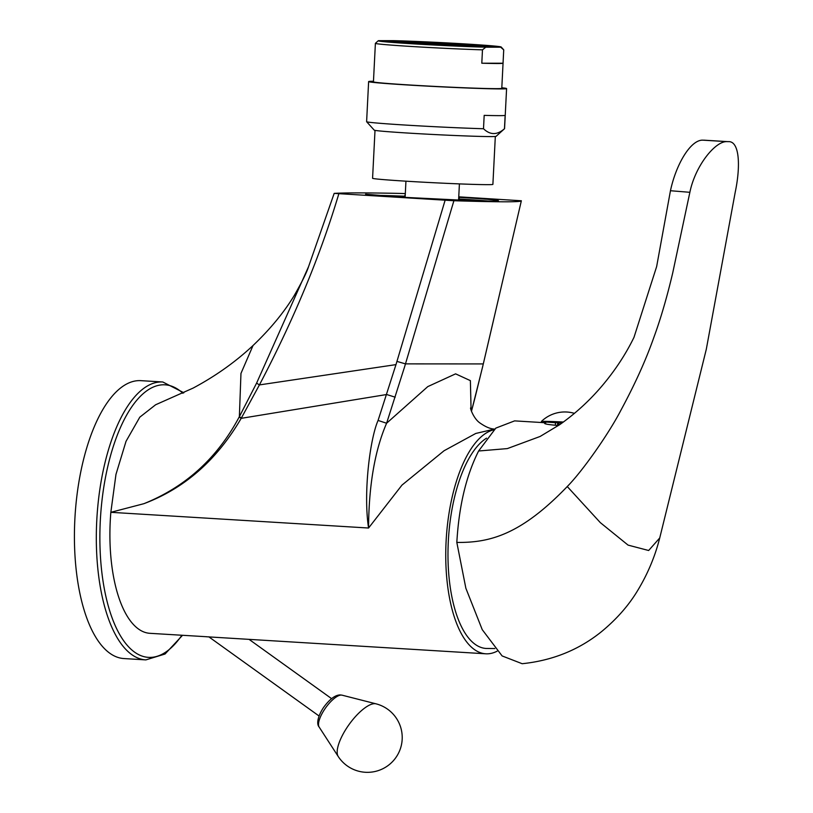 <?xml version="1.0" encoding="UTF-8"?>
<svg xmlns="http://www.w3.org/2000/svg" width="813" height="813" viewBox="0 0 813 813"><rect width="100%" height="100%" fill="white"/><g stroke="black" fill="none" stroke-linecap="round" stroke-linejoin="round"><path stroke-width="1.22" d="M420.87 43.912A45.508 1.037 2.9 0 0 485.148 46.219A45.508 1.037 2.9 0 0 458.522 43.932A45.508 1.037 -177.1 0 0 394.244 41.615A45.508 1.037 -177.1 0 0 420.87 43.912M418.878 43.902A50.325 1.138 2.9 0 0 489.965 46.463A50.325 1.138 2.9 0 0 460.514 43.932A50.325 1.138 -177.1 0 0 389.427 41.372A50.325 1.138 -177.1 0 0 418.878 43.902M417.547 43.902A53.546 1.22 2.9 0 0 493.166 46.626A53.546 1.22 2.9 0 0 461.845 43.932A53.546 1.22 -177.1 0 0 386.226 41.209A53.546 1.22 -177.1 0 0 417.547 43.902M503.044 63.231L481.804 63.211A64.247 1.453 2.9 0 0 503.044 63.231L503.725 49.867L500.666 47.184L485.808 47.184L482.475 49.847A64.247 1.453 -177.1 0 1 412.984 46.575A64.247 1.453 -177.1 0 1 375.393 43.343A64.247 1.453 -177.1 0 1 375.403 43.323L378.218 40.772A61.575 1.392 2.9 0 0 417.262 44.085A61.575 1.392 2.9 0 0 485.808 47.184M500.666 47.184A61.575 1.392 2.9 0 0 501.174 47.002A61.575 1.392 2.9 0 0 460.819 43.678A61.575 1.392 2.9 0 0 393.583 40.66L378.726 40.65A61.575 1.392 2.9 0 0 378.218 40.772M481.804 63.211L482.475 49.847M501.174 47.002L503.714 49.806A64.247 1.453 -177.1 0 1 503.725 49.847A64.247 1.453 -177.1 0 1 503.725 49.867L501.784 88.332A64.247 1.453 2.9 0 1 411.032 85.07A64.247 1.453 2.9 0 1 373.441 81.828L375.393 43.343M373.472 81.259A69.064 1.565 2.9 0 0 368.624 81.585A69.064 1.565 2.9 0 0 409.041 85.07A69.064 1.565 -177.1 0 0 506.59 88.576L504.558 128.678A69.064 1.565 2.9 0 1 504.538 128.708A69.064 1.565 2.9 0 1 504.467 128.749C497.16 135.171 490.168 135.161 483.501 128.739A69.064 1.565 2.9 0 1 407.008 125.161A69.064 1.565 2.9 0 1 366.612 121.716A69.064 1.565 2.9 0 0 366.612 121.716L368.624 81.585M501.804 87.763A69.064 1.565 -177.1 0 1 506.59 88.576M366.612 121.716L374.224 130.141A61.036 1.382 2.9 0 0 409.925 133.18A61.036 1.382 2.9 0 0 496.113 136.32L504.538 128.708M483.501 128.739L484.182 115.365A69.064 1.565 -177.1 0 0 505.147 115.385L504.467 128.749M375.006 130.375L372.578 178.26A60.233 1.362 2.9 0 0 407.821 181.299A60.233 1.362 -177.1 0 0 492.891 184.358L495.32 136.472M458.735 197.305L459.721 197.366C494.243 199.531 505.574 200.77 493.694 201.075C476.57 201.035 437.536 199.368 404.132 197.335L405.26 194.602M405.311 193.606L400.413 193.433C367.171 192.732 345.088 192.722 334.173 193.382L453.898 200.73C499.395 202.142 521.885 202.152 521.357 200.77L458.756 196.837M471.459 411.297L482.536 367.171L521.357 200.77M334.173 193.382L308.554 266.664C306.786 272.325 301.999 281.969 294.194 295.597C283.92 312.497 270.211 329.143 253.036 345.515L240.963 373.421L239.368 416.652L256.634 383.045L308.554 266.664M445.097 200.303L395.982 364.62L378.075 420.443C370.108 438.451 363.116 492.485 368.563 528.023C368.828 485.28 374.834 450.351 386.602 423.238L404.508 367.12L453.898 200.73M143.911 503.674C184.46 488.481 216.888 460.036 241.187 418.339L259.418 384.915C293.879 319.326 320.342 255.628 338.828 193.819M494.731 429.051L475.778 433.451L444.061 450.748L401.968 485.107L368.563 528.023L110.842 512.312L143.911 503.684C185.649 486.875 217.417 457.963 239.205 416.957L239.368 416.652A8.028 1.159 29.4 0 0 241.349 418.045M207.183 636.772L149.917 633.317A112.438 46.432 93.5 0 1 110.253 521.062A112.438 46.432 93.5 0 1 110.842 512.312L115.974 474.355L126.025 441.327L139.795 417.171L155.629 404.762L193.098 388.096C215.496 376.134 235.475 361.937 253.036 345.515M145.852 659.892L123.952 658.56A139.206 57.489 93.5 0 1 74.847 519.568A139.206 57.489 -86.5 0 1 140.903 380.657L162.803 381.988A139.206 57.489 93.5 0 0 96.747 520.899A139.206 57.489 93.5 0 0 145.852 659.892L165.039 654.018L182.519 635.309M206.441 636.762L485.757 653.794A112.438 46.432 93.5 0 0 497.139 651.172M493.928 429.792A112.438 46.432 93.5 0 0 446.093 541.539A112.438 46.432 93.5 0 0 485.757 653.794M494.812 648.55L486.083 648.459A107.082 44.227 -86.5 0 1 448.309 541.539A107.082 44.227 -86.5 0 1 486.56 438.166M544.558 422.699L514.609 420.88L495.828 428.105L478.613 451.002C466.215 475.514 458.949 505.991 456.825 542.423L465.869 588.266L482.231 629.638L502.109 655.928L522.17 663.713C552.535 660.563 579.008 649.851 601.61 631.569C616.701 619.1 628.734 605.4 637.707 590.451C647.707 573.937 655.044 556.448 659.729 537.962L648.652 550.503L628.063 545.106L600.319 522.627L567.261 486.54C582.616 471.022 608.785 433.664 620.827 410.402C634.821 384.488 645.786 360.291 653.713 337.802C660.583 319.103 666.914 297.487 672.707 272.975L689.871 192.305L670.451 190.73C676.203 163.809 690.816 139.684 702.808 140.161L727.147 141.645C715.613 140.7 695.349 165.425 689.871 192.305M456.825 542.423C489.578 542.83 520.777 534.903 567.261 486.54M478.613 451.002L507.342 448.593L540.117 436.459L559.669 424.681C575.706 413.37 590.055 400.179 602.728 385.088C615.421 369.945 625.837 354.041 633.977 337.365L656.65 266.542L670.451 190.73M558.744 425.351L555.34 425.24L555.462 422.679M545.757 422.872C542.738 423.573 545.94 424.356 555.34 425.24M659.729 537.962L706.294 349.295L735.196 192.335C740.846 165.476 739.444 140.71 728.204 141.655L703.875 140.171M561.976 423.055A24.634 0.559 -177.1 0 1 541.407 421.449A33.679 33.679 0 0 1 574.476 413.37M563.419 422.018A24.634 0.559 2.9 0 0 543.612 421.337M557.555 425.321L557.688 422.811M558.755 425.311L558.877 422.882M378.075 420.443L386.602 423.238L427.79 386.602L455.605 373.848L470.381 380.636L471.093 410.199M396.947 361.399L405.474 363.878L483.298 363.929A8.028 1.484 13.2 0 0 483.308 363.899L493.603 319.834M446.225 45.182L453.308 45.487L446.225 45.182M421.093 43.912A44.979 1.016 2.9 0 0 484.609 46.199A44.979 1.016 2.9 0 0 458.298 43.932A44.979 1.016 2.9 0 0 394.783 41.646A44.979 1.016 2.9 0 0 421.093 43.912M443.237 44.065L436.154 43.77L443.237 44.065M435.707 43.77L440.575 44.065L435.707 43.902M446.418 44.42L439.335 44.126L446.418 44.42M449.081 44.42L441.998 44.126L449.081 44.42M451.733 44.43L444.65 44.126L451.733 44.43M445.89 44.075L438.817 43.77L445.89 44.075M440.057 43.719L432.973 43.414L440.057 43.719M432.526 43.414L437.394 43.709L432.526 43.546M429.874 43.414L434.742 43.709L429.864 43.546M427.211 43.414L432.079 43.709L427.211 43.546M430.839 43.77L437.922 44.065L430.839 43.77M436.683 44.126L443.766 44.42L436.683 44.126M449.599 44.776L442.516 44.481L449.599 44.776M452.262 44.776L445.178 44.481L452.262 44.776M454.914 44.786L447.831 44.481L454.914 44.786M457.577 44.786L450.493 44.481L457.577 44.786M460.229 44.786L453.156 44.481L460.229 44.786M454.396 44.43L447.313 44.126L454.396 44.43M448.552 44.075L441.469 43.77L448.552 44.075M442.709 43.719L435.626 43.414L442.709 43.719M436.866 43.363L429.792 43.059L436.866 43.363M429.345 43.059L434.213 43.353L429.335 43.191M426.693 43.059L431.551 43.353L426.683 43.191M424.03 43.059L428.898 43.353L424.02 43.191M421.378 43.059L426.236 43.353L421.368 43.191M418.715 43.059L423.583 43.353L418.705 43.191M422.343 43.414L429.427 43.709L422.343 43.414M428.187 43.77L435.26 44.065L428.187 43.77M434.02 44.126L441.103 44.42L434.02 44.126M439.863 44.481L446.947 44.776L439.863 44.481M452.79 45.132L445.707 44.837L452.79 45.132M455.443 45.132L448.359 44.837L455.443 45.132M458.105 45.132L451.022 44.837L458.105 45.132M460.758 45.142L453.674 44.837L460.758 45.142M463.42 45.142L456.337 44.837L463.42 45.142M466.073 45.142L458.989 44.847L466.073 45.142M468.735 45.142L461.652 44.847L468.735 45.142M462.892 44.786L455.808 44.491L462.892 44.786M457.048 44.43L449.965 44.136L457.048 44.43M451.205 44.075L444.132 43.78L451.205 44.075M445.372 43.719L438.288 43.424L445.372 43.719M439.528 43.363L432.445 43.059L439.528 43.363M433.685 43.008L426.601 42.703L433.685 43.008M426.164 42.703L431.032 43.008L426.154 42.845M423.502 42.703L428.37 42.998L423.502 42.835M420.849 42.703L425.717 42.998L420.839 42.835M418.187 42.703L423.055 42.998L418.187 42.835M415.534 42.703L420.402 42.998L415.524 42.835M412.872 42.703L417.74 42.998L412.872 42.835M410.219 42.693L415.087 42.998L410.209 42.825M413.847 43.048L420.921 43.353L413.847 43.048M419.681 43.404L426.764 43.709L419.681 43.404M425.524 43.76L432.607 44.065L425.524 43.76M431.368 44.115L438.451 44.42L431.368 44.115M437.201 44.471L444.284 44.776L437.201 44.471M443.044 44.837L450.128 45.132L443.044 44.837M455.971 45.487L448.888 45.193L455.971 45.487M458.623 45.487L451.54 45.193L458.623 45.487M461.286 45.487L454.203 45.193L461.286 45.487M463.938 45.487L456.855 45.193L463.938 45.487M466.601 45.498L459.518 45.193L466.601 45.498M469.253 45.498L462.17 45.193L469.253 45.498M471.916 45.498L464.833 45.203L471.916 45.498M474.568 45.498L467.485 45.203L474.568 45.498M477.231 45.498L470.148 45.203L477.231 45.498M471.388 45.142L464.304 44.847L471.388 45.142M465.544 44.786L458.471 44.491L465.544 44.786M459.711 44.43L452.628 44.136L459.711 44.43M453.867 44.075L446.784 43.78L453.867 44.075M448.024 43.719L440.941 43.424L448.024 43.719M442.181 43.363L435.107 43.069L442.181 43.363M436.347 43.008L429.264 42.713L436.347 43.008M430.504 42.652L423.421 42.357L430.504 42.652M422.984 42.357L427.851 42.652L422.973 42.489M420.321 42.347L425.189 42.652L420.311 42.479M417.669 42.347L422.536 42.642L417.658 42.479M415.006 42.347L419.874 42.642L414.996 42.479M412.354 42.347L417.211 42.642L412.343 42.479M409.691 42.347L414.559 42.642L409.681 42.479M407.039 42.347L411.896 42.642L407.028 42.479M404.376 42.337L409.244 42.642L404.366 42.469M401.724 42.337L406.581 42.632L401.713 42.469M405.341 42.693L412.425 42.987L405.341 42.693M411.185 43.048L418.268 43.343L411.185 43.048M417.028 43.404L424.112 43.709L417.028 43.404M422.872 43.76L429.945 44.065L422.872 43.76M428.705 44.115L435.788 44.42L428.705 44.115M434.549 44.471L441.632 44.776L434.549 44.471M440.392 44.827L447.475 45.132L440.392 44.827M461.814 45.843L454.731 45.548L461.814 45.843M464.467 45.843L457.384 45.548L464.467 45.843M467.129 45.843L460.046 45.548L467.129 45.843M469.782 45.843L462.699 45.548L469.782 45.843M472.444 45.853L465.361 45.548L472.444 45.853M475.097 45.853L468.014 45.548L475.097 45.853M477.759 45.853L470.676 45.558L477.759 45.853M480.412 45.853L473.329 45.558L480.412 45.853M483.074 45.853L475.991 45.558L483.074 45.853M479.883 45.498L472.8 45.203L479.883 45.498M474.05 45.142L466.967 44.847L474.05 45.142M468.207 44.786L461.123 44.491L468.207 44.786M462.363 44.43L455.28 44.136L462.363 44.43M456.52 44.075L449.447 43.78L456.52 44.075M450.687 43.719L443.603 43.424L450.687 43.719M444.843 43.363L437.76 43.069L444.843 43.363M439 43.008L431.916 42.713L439 43.008M433.166 42.652L426.083 42.357L433.166 42.652M419.793 42.002L424.66 42.296L419.793 42.134M417.14 41.991L422.008 42.296L417.13 42.134M414.478 41.991L419.345 42.296L414.478 42.124M411.825 41.991L416.693 42.286L411.815 42.124M409.163 41.991L414.03 42.286L409.163 42.124M406.51 41.991L411.378 42.286L406.5 42.124M403.848 41.991L408.715 42.286L403.848 42.124M401.195 41.981L406.063 42.286L401.185 42.124M398.533 41.981L403.4 42.286L398.533 42.113M408.533 43.048L415.606 43.343L408.533 43.048M414.366 43.404L421.449 43.699L414.366 43.404M420.209 43.76L427.292 44.054L420.209 43.76M426.053 44.115L433.136 44.41L426.053 44.115M431.886 44.471L438.969 44.766L431.886 44.471M472.963 46.199L465.879 45.904L472.963 46.199M475.625 46.209L468.542 45.904L475.625 46.209M478.278 46.209L471.194 45.904L478.278 46.209M480.94 46.209L473.857 45.914L480.94 46.209M483.593 46.209L476.509 45.914L483.593 46.209M470.859 44.796L463.786 44.491L470.859 44.796M465.026 44.43L457.943 44.136L465.026 44.43M459.182 44.075L452.099 43.78L459.182 44.075M453.339 43.719L446.256 43.424L453.339 43.719M447.496 43.363L440.422 43.069L447.496 43.363M408.644 41.636L413.512 41.93L408.634 41.768M405.982 41.636L410.85 41.93L405.972 41.768M403.329 41.636L408.197 41.93L403.319 41.768M400.667 41.636L405.535 41.93L400.657 41.768M398.014 41.636L402.882 41.93L398.004 41.768M375.809 195.344A65.589 1.484 -177.1 0 1 405.179 196.238M458.644 198.951A65.589 1.484 -177.1 0 1 458.969 198.972A65.589 1.484 -177.1 0 1 487.952 201.024M459.721 197.366A1.606 0.661 93.5 0 0 458.969 198.972M498.247 200.943L498.369 200.902C499.629 200.892 495.473 201.502 466.601 200.415L404.142 197.335A1.606 0.661 -86.5 0 1 404.163 197.335L365.576 194.216M395.982 364.62L259.418 384.915A8.028 1.057 27.8 0 1 256.634 383.045M239.205 416.957A8.028 1.169 29.5 0 0 241.187 418.339L386.653 394.518L395.209 397.181M182.874 393.279A136.533 56.392 93.5 0 0 100.294 521.052A136.533 56.392 93.5 0 0 123.8 640.949A136.533 56.392 93.5 0 0 181.848 635.268M727.147 141.645L702.808 140.161M475.138 397.232A8.028 1.555 14.4 0 0 475.148 397.191L483.308 363.899A8.028 1.484 13.2 0 0 483.308 363.878M471.459 411.307L475.148 397.191A8.028 1.555 14.4 0 0 475.158 397.151M319.143 727.046C315.373 722.767 319.926 712.351 324.255 706.507C330.037 698.906 335.322 695.044 340.108 694.922L342.039 695.166A19.807 6.86 125.7 0 0 341.216 695.064A19.807 6.86 125.7 0 0 325.149 708.519A19.807 6.86 125.7 0 0 319.143 727.046L338.208 756.466A34.807 34.807 0 0 0 401.947 741.893A34.807 34.807 0 0 0 376.013 703.824A32.703 11.321 -54.3 0 0 374.641 703.662A32.703 11.321 125.7 0 0 348.127 725.877A32.703 11.321 125.7 0 0 338.208 756.466M405.941 181.177L405.118 197.386M459.406 183.89L458.593 200.1M183.901 392.781L162.803 381.988M544.527 423.238L544.598 421.896M470.595 407.882C470.046 408.167 473.776 419.091 480.32 423.227C485.94 427.11 490.747 429.051 494.761 429.051M249.063 639.364L331.562 698.611M208.768 636.792L319.072 716.009M342.039 695.166L376.013 703.824"/></g></svg>
